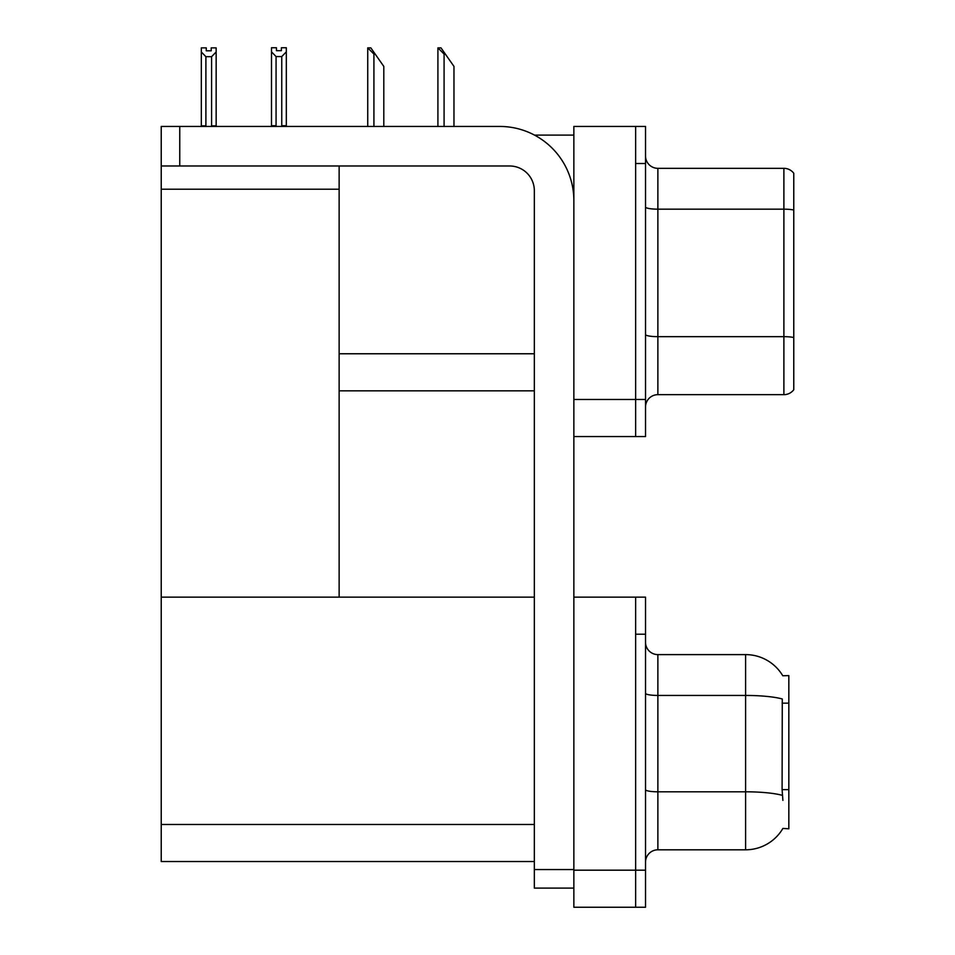 <?xml version="1.0" encoding="UTF-8"?>
<svg xmlns="http://www.w3.org/2000/svg" width="955" height="955" viewBox="0 0 955 955"><rect width="100%" height="100%" fill="white"/><g stroke="black" fill="none" stroke-linecap="round" stroke-linejoin="round"><path stroke-width="1.43" d="M534.49 135.097L573.86 135.097M635.636 597.15L635.636 907.25L645.52 907.25L645.52 597.15L573.86 597.15L573.86 126.442L635.636 126.442L635.636 436.542L573.86 436.542L573.86 399.476L635.636 399.476L635.636 436.542L645.52 436.542L645.52 399.476L635.636 399.476L635.636 163.508L645.52 163.508L645.52 399.476M339.132 390.834L534.334 390.834M339.132 189.209L339.132 597.15L161.228 597.15L161.228 189.209L339.132 189.209L339.132 165.979M161.228 189.209L161.228 126.442L179.755 126.442L179.755 165.979L509.624 165.979A24.711 24.711 0 0 1 534.334 190.69L534.334 869.563L573.86 869.563M573.86 436.542L573.86 907.25L635.636 907.25L635.636 634.216L645.52 634.216M339.132 597.15L534.334 597.15M161.228 597.15L161.228 861.541L534.334 861.541M782.766 675.758A43.238 43.238 0 0 0 745.592 654.605A43.238 43.238 0 0 1 782.766 675.758L788.83 675.603L788.83 828.797L782.897 828.427A43.238 43.238 0 0 1 745.592 849.807A43.238 43.238 0 0 0 782.67 828.797M645.52 407.021A12.355 12.355 0 0 1 657.876 394.666L783.888 394.666L783.888 168.331L657.876 168.331A12.355 12.355 0 0 1 645.52 155.975A12.355 12.355 0 0 0 657.876 168.331L657.876 394.666M793.772 173.273A12.355 12.355 0 0 0 783.888 168.331A12.355 12.355 0 0 1 793.772 173.273L793.772 389.724A12.355 12.355 0 0 1 783.888 394.666M635.636 126.442L645.52 126.442L645.52 163.508M793.772 210.888L793.772 210.028A12.355 2.149 180 0 0 783.888 209.169L657.876 209.169A12.355 2.149 -0 0 1 645.52 207.02M645.52 862.162A12.355 12.355 0 0 1 657.876 849.807L745.592 849.807L745.592 654.605L657.876 654.605A12.355 12.355 0 0 1 645.52 642.249A12.355 12.355 0 0 0 657.876 654.605L657.876 849.807M782.897 800.386L782.097 789.654L782.276 698.976A43.238 7.509 180 0 0 745.592 695.443L657.876 695.443A12.355 2.149 -0 0 1 645.52 693.294M438.488 47.869L440.995 47.869L445.317 54.053L444.087 54.053L437.915 47.869L437.915 126.442M453.971 126.442L453.971 66.408L445.317 54.053M368.32 47.869L370.827 47.869L375.148 54.053L373.918 54.053L367.735 47.869L367.735 126.442M383.803 126.442L383.803 66.408L375.148 54.053M281.749 56.572L276.067 56.572L271.495 51.857L271.495 47.75L276.437 47.75L276.437 50.675L281.379 50.675L281.379 47.75L286.321 47.75L286.321 51.857L281.749 56.572L281.749 125.702L286.321 125.702L286.321 126.442M286.321 125.702L286.321 51.857M276.067 56.572L276.067 125.702L271.495 125.702L271.495 126.442M276.067 125.702L275.35 126.442M271.495 51.857L271.495 125.702M281.379 50.675L276.437 50.675M211.21 50.806L206.268 50.806L211.21 50.806L211.21 47.869L216.152 47.869L216.152 125.833L211.58 125.833L211.58 56.691L205.898 56.691L205.898 125.833L205.289 126.442M205.898 125.833L201.326 125.833L201.326 126.442L201.326 47.869L206.268 47.869L206.268 50.806M216.152 51.988L211.58 56.691M205.898 56.691L201.326 51.988M216.152 125.833L216.152 126.442M573.86 888.102L534.334 888.102L534.334 869.563M573.86 200.574A74.132 74.132 0 0 0 499.74 126.442L179.755 126.442M179.755 165.979L161.228 165.979M339.132 353.768L534.334 353.768M573.86 870.184L645.52 870.184M161.228 824.475L534.334 824.475M788.83 703.167L782.097 703.167M788.83 789.654L782.097 789.654M793.772 337.521A12.355 2.149 180 0 0 783.888 336.661L657.876 336.661A12.355 2.149 0 0 1 645.52 334.525M782.408 795.372A43.238 7.509 180 0 0 745.592 791.802L657.876 791.802A12.355 2.149 0 0 1 645.52 789.654M444.087 126.442L444.087 54.053M373.918 126.442L373.918 54.053"/></g></svg>
